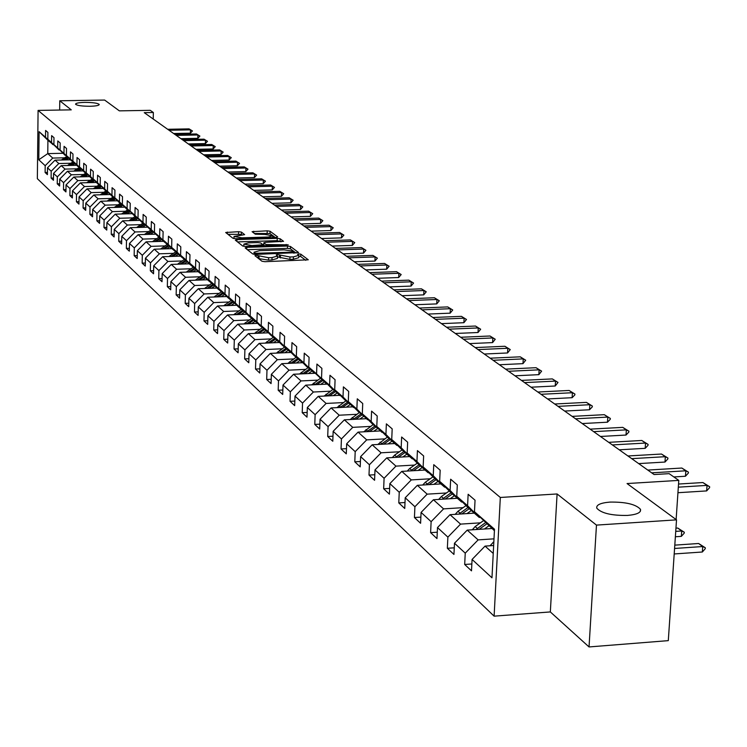 <?xml version="1.0" encoding="UTF-8"?>
<svg xmlns="http://www.w3.org/2000/svg" width="747" height="747" viewBox="0 0 747 747"><rect width="100%" height="100%" fill="white"/><g stroke="black" fill="none" stroke-linecap="round" stroke-linejoin="round"><path stroke-width="1.12" d="M256.09 255.269L254.932 255.679L261.964 261.245L264.961 261.693L308.278 259.797L300.789 254.157L298.707 253.859L297.521 254.195L298.837 255.325L293.412 256.875L289.976 256.996L277.445 254.559L276.25 254.904L277.52 256.025L272.029 257.594L268.575 257.715L256.09 255.269M89.948 106.27C96.008 106.093 99.099 105.486 99.23 104.459C97.754 103.123 92.964 102.432 84.859 102.386C78.799 102.563 75.699 103.17 75.55 104.197C77.006 105.542 81.806 106.223 89.948 106.27M627.443 515.43C636.986 514.59 641.328 512.545 640.45 509.286C635.8 504.272 625.622 501.872 609.926 502.096C600.392 502.908 596.022 504.953 596.816 508.221C601.372 513.254 611.578 515.654 627.443 515.43M241.412 232.102L238.582 231.691L225.678 232.494L232.989 238.321L235.856 238.741L276.11 237.481L277.679 236.92L270.05 231.234L267.211 230.823L252.084 231.682L255.343 234.203L264.914 234.418L272.804 235.791L268.35 237.014L241.888 237.835L234.026 236.463L244.633 234.633L241.412 232.102L241.346 234.399L227.928 234.315M596.47 525.104L557.094 493.963L550.334 611.933L589.038 646.939L596.47 525.104L676.521 519.856L627.06 483.552L678.78 480.396L669.144 473.654L654.101 474.55L144.255 112.666L153.359 112.508L150.25 110.332L119.343 110.855L104.645 100.061L59.769 100.77L59.648 110.042M557.094 493.963L500.322 497.465L38.088 110.407L71.254 109.856L59.769 100.77M246.781 247.35L245.147 247.929L252.766 253.961L255.717 254.4L298.585 252.561L290.471 246.473L287.548 246.043L246.781 247.35L246.725 249.19M242.756 246.043L235.324 240.16L236.948 239.6L277.249 238.33L280.134 238.751L283.552 241.337L265.502 242.327L263.812 242.794L266.081 244.558L288.221 244.811L245.66 246.473L242.756 246.043M676.521 519.856L668.294 640.637L589.038 646.939M500.322 497.465L494.112 616.154L37.35 178.682L38.088 110.407M47.434 172.436L45.119 172.492L47.416 174.63L47.491 167.804L51.198 171.231L51.113 178.094L53.457 180.279L53.541 173.388L57.332 176.88L57.239 183.818L59.629 186.05L59.723 179.093L63.588 182.66L63.495 189.663L65.941 191.942L66.035 184.911L69.985 188.552L69.882 195.63L72.375 197.955L72.478 190.858L76.511 194.575L76.409 201.727L78.958 204.108L79.061 196.928L83.188 200.728L83.076 207.955L85.681 210.383L85.793 203.137L90.004 207.022L89.892 214.324L92.553 216.807L92.665 209.477L96.979 213.455L96.858 220.832L99.584 223.372L99.696 215.967L104.104 220.029L103.982 227.49L106.765 230.085L106.896 222.597L111.396 226.761L111.266 234.297L114.114 236.958L114.254 229.385L118.857 233.643L118.726 241.262L121.64 243.98L121.78 236.332L126.495 240.683L126.355 248.387L129.334 251.169L129.483 243.438L134.311 247.892L134.161 255.679L137.215 258.537L137.364 250.712L142.313 255.278L142.154 263.149L145.282 266.072L145.441 258.163L150.511 262.832L150.343 270.806L153.546 273.794L153.714 265.792L158.906 270.582L158.737 278.64L162.015 281.703L162.192 273.607L167.515 278.519L167.337 286.671L170.699 289.817L170.886 281.628L176.339 286.652L176.143 294.906L179.597 298.128L179.784 289.836L185.387 295L185.181 303.347L188.72 306.653L188.926 298.268L194.659 303.562L194.453 312.013L198.086 315.402L198.291 306.914L204.183 312.339L203.968 320.893L207.694 324.375L207.909 315.785L213.959 321.359L213.726 330.015L217.554 333.592L217.788 324.889L223.988 330.613L223.755 339.381L227.676 343.05L227.919 334.236L234.297 340.118L234.044 348.998L238.088 352.771L238.34 343.844L244.895 349.895L244.633 358.887L248.779 362.762L249.04 353.723L255.782 359.933L255.502 369.046L259.769 373.033L260.049 363.873L266.978 370.26L266.688 379.495L271.077 383.594L271.366 374.312L278.491 380.886L278.192 390.242L282.702 394.453L283.01 385.05L290.35 391.82L290.032 401.298L294.673 405.64L295 396.106L302.544 403.072L302.218 412.689L306.998 417.162L307.334 407.498L315.122 414.669L314.776 424.417L319.697 429.021L320.052 419.226L328.073 426.621L327.709 436.5L332.788 441.253L333.162 431.308L341.426 438.937L341.043 448.966L346.281 453.859L346.673 443.774L355.198 451.646L354.797 461.814L360.203 466.866L360.614 456.632L369.41 464.755L368.999 475.073L374.574 480.293L375.003 469.91L384.089 478.285L383.65 488.771L389.411 494.15L389.859 483.608L399.243 492.273L398.786 502.908L404.743 508.474L405.21 497.773L414.912 506.727L414.436 517.522L420.589 523.283L421.084 512.414L431.122 521.667L430.608 532.639L436.976 538.596L437.499 527.55L447.883 537.13L447.35 548.279L453.943 554.442L454.484 543.228L465.241 553.144L464.681 564.471L471.506 570.848L472.076 559.447L491.974 577.804L494.495 529.221L474.466 511.732L475.045 500.21L468.145 494.271L467.585 505.719L479.257 517.456L468.332 507.904L456.753 496.279L457.304 484.943L450.646 479.21L450.114 490.471L461.627 502.04L451.076 492.815L442.252 499.211M45.119 172.492L45.194 165.694L38.788 159.783L39.096 131.677L45.52 137.28L45.604 130.445L47.901 132.424L47.827 139.297L51.543 142.537L51.627 135.627L53.98 137.653L53.896 144.591L57.687 147.906L57.78 140.931L60.18 142.994L60.087 150.007L63.971 153.387L64.065 146.337L66.511 148.448L66.418 155.525L70.386 158.99L70.479 151.865L72.982 154.022L72.889 161.175L76.932 164.704L77.034 157.514L79.593 159.718L79.49 166.936L83.627 170.549L83.739 163.285L86.353 165.535L86.241 172.837L90.471 176.525L90.583 169.177L93.263 171.483L93.142 178.86L97.474 182.632L97.586 175.209L100.322 177.562L100.201 185.023L104.627 188.879L104.748 181.372L107.549 183.781L107.419 191.316L111.947 195.266L112.078 187.684L114.935 190.149L114.805 197.768L119.436 201.802L119.567 194.136L122.499 196.657L122.359 204.361L127.093 208.497L127.242 200.738L130.239 203.324L130.09 211.112L134.936 215.341L135.095 207.498L138.158 210.14L138.008 218.021L142.976 222.354L143.135 214.426L146.272 217.125L146.113 225.099L151.202 229.534L151.37 221.514L154.592 224.287L154.424 232.345L159.634 236.902L159.802 228.778L163.107 231.626L162.93 239.778L168.271 244.437L168.458 236.229L171.838 239.143L171.651 247.388L177.132 252.169L177.319 243.858L180.793 246.846L180.597 255.203L186.218 260.105L186.414 251.692L189.971 254.755L189.766 263.205L195.537 268.238L195.742 259.723L199.393 262.869L199.178 271.422L205.098 276.586L205.313 267.968L209.067 271.189L208.843 279.854L214.912 285.158L215.145 276.427L218.992 279.742L218.759 288.51L224.996 293.954L225.23 285.111L229.189 288.519L228.937 297.399L235.342 302.993L235.604 294.038L239.666 297.539L239.404 306.531L245.987 312.283L246.249 303.217L250.432 306.812L250.161 315.925L256.931 321.836L257.201 312.648L261.497 316.345L261.217 325.58L268.173 331.649L268.472 322.34L272.888 326.15L272.59 335.506L279.752 341.752L280.06 332.322L284.607 336.234L284.29 345.721L291.666 352.154L291.984 342.593L296.662 346.617L296.344 356.235L303.936 362.865L304.262 353.163L309.09 357.318L308.744 367.066L316.569 373.892L316.915 364.06L321.882 368.336L321.527 378.225L329.586 385.265L329.959 375.283L335.076 379.7L334.703 389.729L343.013 396.984L343.405 386.862L348.681 391.409L348.289 401.587L356.87 409.076L357.271 398.805L362.725 403.501L362.314 413.829L371.166 421.551L371.586 411.13L377.216 415.976L376.787 426.462L385.928 434.437L386.367 423.857L392.184 428.862L391.727 439.507L401.176 447.752L401.634 437.004L407.647 442.187L407.171 452.99L416.938 461.515L417.424 450.6L423.642 455.95L423.138 466.931L433.241 475.746L433.755 464.662L440.179 470.199L439.656 481.348L450.114 490.471M456.753 496.279L467.585 505.719M70.834 163.257L58.817 163.528L55.063 160.147L70.274 159.811M59.274 149.942L47.827 139.297M55.063 160.147L47.491 167.804M58.817 163.528L51.198 171.231M51.543 142.537L58.994 149.942M77.165 168.813L65.026 169.093L61.198 165.657L76.558 165.302M65.493 155.376L53.896 144.591M61.198 165.657L53.541 173.388M65.026 169.093L57.332 176.88M57.687 147.906L65.213 155.385M83.636 174.499L71.367 174.789L67.454 171.268L82.964 170.904M71.852 160.932L60.087 150.007M67.454 171.268L59.723 179.093M71.367 174.789L63.588 182.66M63.971 153.387L71.563 160.932M90.238 180.298L77.847 180.597L73.841 177.011L89.509 176.628M78.342 166.6L66.418 155.525M73.841 177.011L66.035 184.911M77.847 180.597L69.985 188.552M70.386 158.99L78.043 166.609M96.979 186.218L84.458 186.535L80.368 182.866L96.195 182.473M84.971 172.389L72.889 161.175M80.368 182.866L72.478 190.858M84.458 186.535L76.511 194.575M76.932 164.704L84.663 172.398M103.87 192.278L91.218 192.605L87.035 188.851L103.021 188.449M91.75 178.309L79.49 166.936M87.035 188.851L79.061 196.928M91.218 192.605L83.188 200.728M83.627 170.549L91.433 178.318M110.92 198.459L98.128 198.805L93.851 194.967L109.996 194.547M98.679 184.36L86.241 172.837M93.851 194.967L85.793 203.137M98.128 198.805L90.004 207.022M90.471 176.525L98.352 184.369M118.119 204.79L105.187 205.145L100.817 201.223L117.13 200.784M105.757 190.541L93.142 178.86M100.817 201.223L92.665 209.477M105.187 205.145L96.979 213.455M97.474 182.632L105.43 190.55M125.477 211.261L112.405 211.625L107.941 207.619L124.422 207.162M112.993 196.872L100.201 185.023M107.941 207.619L99.696 215.967M112.405 211.625L104.104 220.029M104.627 188.879L112.666 196.881M133.013 217.872L119.791 218.255L115.225 214.156L131.883 213.689M120.407 203.343L107.419 191.316M115.225 214.156L106.896 222.597M119.791 218.255L111.396 226.761M111.947 195.266L120.062 203.352M140.716 224.642L127.354 225.034L122.676 220.841L139.512 220.356M127.98 209.954L114.805 197.768M122.676 220.841L114.254 229.385M127.354 225.034L118.857 233.643M119.436 201.802L127.634 209.972M148.606 231.57L135.086 231.972L130.305 227.686L147.318 227.181M135.739 216.733L122.359 204.361M130.305 227.686L121.78 236.332M135.086 231.972L126.495 240.683M127.093 208.497L135.375 216.742M156.674 238.657L142.994 239.077L138.102 234.689L155.301 234.166M143.676 223.661L130.09 211.112M138.102 234.689L129.483 243.438M142.994 239.077L134.311 247.892M134.936 215.341L143.303 223.68M164.938 245.912L151.099 246.351L146.095 241.86L163.481 241.318M151.8 230.767L138.008 218.021M146.095 241.86L137.364 250.712M151.099 246.351L142.313 255.278M142.976 222.354L151.426 230.776M173.407 253.354L159.4 253.803L154.274 249.199L171.847 248.639M160.129 238.041L146.113 225.099M154.274 249.199L145.441 258.163M159.4 253.803L150.511 262.832M151.202 229.534L159.746 238.05M182.081 260.964L167.907 261.441L162.65 256.725L180.429 256.137M168.663 245.492L162.995 240.898L154.424 232.345M162.65 256.725L153.714 265.792M167.907 261.441L158.906 270.582M159.634 236.902L168.262 245.502M190.961 268.771L176.628 269.265L171.24 264.429L189.243 263.822M177.403 253.121L171.595 248.415L162.93 239.778M171.24 264.429L162.192 273.607M176.628 269.265L167.515 278.519M168.271 244.437L176.992 253.14M200.075 276.773L185.555 277.286L180.036 272.328L198.272 271.693M186.367 260.955L180.41 256.128L171.651 247.388M180.036 272.328L170.886 281.628M185.555 277.286L176.339 286.652M177.132 252.169L185.947 260.964M209.412 284.971L194.724 285.503L189.056 280.424L207.545 279.761M195.555 268.976L189.449 264.027L180.597 255.203M189.056 280.424L179.784 289.836M194.724 285.503L185.387 295M186.218 260.105L195.126 268.995M219.002 293.384L204.118 293.945L198.31 288.725L217.041 288.043M204.986 277.212L198.721 272.132L189.766 263.205M198.31 288.725L188.926 298.268M204.118 293.945L194.659 303.562M195.537 268.238L204.547 277.23M228.834 302.021L213.763 302.6L207.797 297.241L226.789 296.531M214.66 285.662L208.226 280.452L199.178 271.422M207.797 297.241L198.291 306.914M213.763 302.6L204.183 312.339M205.098 276.586L214.202 285.681M238.919 310.883L223.661 311.48L217.536 305.99L236.799 305.243M224.586 294.337L217.993 288.986L208.843 279.854M217.536 305.99L207.909 315.785M223.661 311.48L213.959 321.359M214.912 285.158L224.128 294.346M249.283 319.977L233.82 320.603L227.536 314.963L247.07 314.188M234.791 303.235L228.012 297.745L218.759 288.51M227.536 314.963L217.788 324.889M233.82 320.603L223.988 330.613M224.996 293.954L234.306 303.254L231.122 305.458M259.928 329.324L244.26 329.978L237.807 324.179L257.612 323.367M245.259 312.386L238.302 306.746L228.937 297.399M237.807 324.179L227.919 334.236M244.26 329.978L234.297 340.118M235.342 302.993L244.773 312.405M270.862 338.923L254.988 339.605L248.349 333.648L268.453 332.807M256.025 321.789L248.872 315.99L239.404 306.531M248.349 333.648L238.34 343.844M254.988 339.605L244.895 349.895M245.987 312.283L255.521 321.808M282.105 348.793L266.016 349.503L259.19 343.377L279.593 342.5M267.09 331.444L259.732 325.487L250.161 315.925M259.19 343.377L249.04 353.723M266.016 349.503L255.782 359.933M256.931 321.836L266.576 331.472M293.664 358.943L277.352 359.671L270.339 353.378L291.041 352.463M278.472 341.388L270.909 335.263L261.217 325.58M270.339 353.378L260.049 363.873M277.352 359.671L266.978 370.26M268.173 331.649L277.94 341.407M305.56 369.382L289.014 370.148L281.796 363.668L302.815 362.715M290.181 351.604L282.394 345.301L272.59 335.506M281.796 363.668L271.366 374.312M289.014 370.148L278.491 380.886M279.752 341.752L289.631 351.632M317.792 380.13L301.022 380.923L293.59 374.256L314.935 373.257M302.227 362.127L294.215 355.637L284.29 345.721M293.59 374.256L283.01 385.05M301.022 380.923L290.35 391.82M291.666 352.154L301.657 362.155M330.398 391.185L313.376 392.016L305.728 385.144L326.803 384.135L308.744 367.066M314.636 372.958L306.382 366.282L296.344 356.235M305.728 385.144L295 396.106M313.376 392.016L302.544 403.072M303.936 362.865L314.048 372.986M343.368 402.577L326.112 403.436L318.231 396.368L339.586 395.322M327.419 384.117L316.569 373.892M318.231 396.368L307.334 407.498M326.112 403.436L315.122 414.669M356.749 414.314L339.222 415.211L331.108 407.927L352.752 406.835M340.585 395.611L331.817 388.524L321.527 378.225M331.108 407.927L320.052 419.226M339.222 415.211L328.073 426.621M329.586 385.265L339.96 395.649M370.531 426.416L352.752 427.349L344.376 419.833L366.319 418.693M354.162 407.47L345.123 400.159L334.703 389.729M344.376 419.833L333.162 431.308M352.752 427.349L341.426 438.937M343.013 396.984L353.518 407.498M384.752 438.891L366.693 439.871L358.065 432.121L380.316 430.935M368.168 419.693L358.849 412.157L348.289 401.587M358.065 432.121L346.673 443.774M366.693 439.871L355.198 451.646M356.87 409.076L367.505 419.73M399.421 451.767L381.091 452.794L372.174 444.792L394.743 443.55M382.623 432.317L373.005 424.539L362.314 413.829M372.174 444.792L360.614 456.632M381.091 452.794L369.41 464.755M371.166 421.551L381.941 432.354M414.576 465.064L395.947 466.128L386.75 457.874L409.636 456.576M397.553 445.343L396.844 445.38L387.609 437.312L376.787 426.462M386.75 457.874L375.003 469.91M395.947 466.128L384.089 478.285M385.928 434.437L396.844 445.38M430.225 478.79L411.298 479.91L401.793 471.376L425.024 470.031M412.97 458.807L412.232 458.845L402.698 450.506L391.727 439.507M401.793 471.376L389.859 483.608M411.298 479.91L399.243 492.273M401.176 447.752L412.232 458.845M446.398 492.983L427.163 494.15L417.34 485.326L440.907 483.925M428.909 472.711L428.143 472.758L418.292 464.139L407.171 452.99M417.34 485.326L405.21 497.773M427.163 494.15L414.912 506.727M416.938 461.515L428.143 472.758M463.121 507.652L443.578 508.875L433.409 499.752L457.332 498.286M445.389 487.1L444.605 487.147L434.409 478.239L423.138 466.931M433.409 499.752L421.084 512.414M443.578 508.875L431.122 521.667M433.241 475.746L444.605 487.147M480.424 522.835L460.554 524.114L450.03 514.674L474.317 513.133M462.449 501.984L461.627 502.04M450.03 514.674L437.499 527.55M460.554 524.114L447.883 537.13M439.656 481.348L451.076 492.815M494 538.839L478.127 539.885L467.239 530.118L491.899 528.512M480.106 517.4L479.257 517.456M467.239 530.118L454.484 543.228M478.127 539.885L465.241 553.144M493.244 553.452L485.055 546.104L493.655 545.525M494.421 530.715L474.466 511.732M485.055 546.104L472.076 559.447M550.334 611.933L494.112 616.154M153.228 119.034L153.359 112.508M676.119 519.557L678.78 480.396M62.804 153.284L47.771 153.602L52.738 158.065L64.634 157.804M53.177 144.619L47.92 140.268L47.771 153.602L38.788 159.783M39.096 131.677L47.92 140.268M52.738 158.065L45.194 165.694M45.52 137.28L52.906 144.619M471.852 563.976L464.681 564.471M454.26 547.812L447.35 548.279M437.275 532.209L430.608 532.639M420.869 517.12L414.436 517.522M405.005 502.526L398.786 502.908M389.654 488.407L383.65 488.771M374.807 474.737L368.999 475.073M360.418 461.497L354.797 461.814M346.487 448.667L341.043 448.966M332.975 436.22L327.709 436.5M319.875 424.156L314.776 424.417M307.166 412.437L302.218 412.689M294.832 401.064L290.032 401.298M282.852 390.018L278.192 390.242M271.208 379.28L266.688 379.495M259.9 368.841L255.502 369.046M248.9 358.7L244.633 358.887M238.2 348.821L234.044 348.998M227.788 339.213L223.755 339.381M217.648 329.857L213.726 330.015M207.787 320.743L203.968 320.893M198.17 311.863L194.453 312.013M188.804 303.207L185.181 303.347M179.672 294.776L176.143 294.906M170.774 286.549L167.337 286.671M162.09 278.519L158.737 278.64M153.611 270.685L150.343 270.806M145.348 263.047L142.154 263.149M137.271 255.577L134.161 255.679M129.39 248.293L126.355 248.387M121.686 241.169L118.726 241.262M114.17 234.203L111.266 234.297M106.812 227.405L103.982 227.49M99.622 220.748L96.858 220.832M92.591 214.249L89.892 214.324M85.718 207.881L83.076 207.955M78.995 201.653L76.409 201.727M72.412 195.565L69.882 195.63M65.969 189.598L63.495 189.663M59.657 183.762L57.239 183.818M53.485 178.038L51.113 178.094M257.566 257.762L258.994 258.677L268.5 260.096L268.575 257.715M277.51 256.324L277.445 258.406L271.955 259.984L268.5 260.096M298.828 255.623L298.753 257.696L293.338 259.265L289.892 259.377L277.492 256.931M305.756 260.311L300.705 256.529L298.809 256.221M296.083 253.065L290.396 248.807L287.474 248.377L247.36 249.685M255.259 253.289L294.626 252.075L293.571 251.253L284.131 249.862L259.545 250.665L254.045 252.215L255.259 253.289L255.222 254.41M253.989 254.307L254.045 252.215M237.518 241.907L277.174 240.646L277.249 238.33M281.077 241.832L277.174 240.646M263.84 244.941L264.653 245.856M248.434 242.868L243.877 244.129L251.851 245.539L263 244.764L260.75 242.99L257.846 242.57L248.434 242.868M243.811 246.239L243.877 244.129M242.271 235.118L241.346 234.399M233.96 238.554L234.026 236.463M275.307 237.509L269.984 233.522L254.419 233.503M489.995 545.777L493.851 541.734M674.205 553.957L702.339 552.005L702.722 546.533L698.622 543.499L674.802 545.133M698.622 543.499L705.327 547.784L705.261 548.7L702.339 552.005M674.578 548.466L702.722 546.533L705.327 547.784M678.537 484.037L702.899 482.543L709.65 486.745L707.036 485.391L706.643 490.919L677.94 492.712M702.899 482.543L707.036 485.391L678.323 487.165M709.65 486.745L709.585 487.66L706.643 490.919M484.42 528.997L488.865 525.851M472.309 529.782L475.176 526.551L483.412 520.724M479.088 529.343L486.689 523.955M485.401 522.723L476.016 529.539M675.372 536.766L681.339 536.365L681.703 530.977L677.744 528.045L675.96 528.166M677.744 528.045L684.299 532.237L684.233 533.134L681.339 536.365M675.736 531.378L681.703 530.977L684.299 532.237M466.987 513.6L471.338 510.528M455.222 514.347L457.967 511.284L466.035 505.598M461.842 513.927L469.247 508.698M467.958 507.521L458.845 514.113M647.789 470.068L681.843 468.042L688.435 472.151L685.83 470.797L685.457 476.241L673.85 476.941M681.843 468.042L685.83 470.797L651.692 472.842M688.435 472.151L688.37 473.056L685.457 476.241M627.919 455.969L661.478 454.036L667.93 458.042L665.344 456.688L664.989 462.048L638.666 463.598M661.478 454.036L665.344 456.688L631.691 458.649M667.93 458.042L667.865 458.929L664.989 462.048M450.142 498.725L454.4 495.719M438.704 499.426L441.346 496.54L449.246 490.975M445.175 499.033L452.374 493.954M433.848 484.345L438.031 481.404M422.737 485.008L425.267 482.282L433.008 476.829M429.049 484.626L436.071 479.686M434.838 478.612L426.201 484.803M418.087 470.433L422.186 467.547M407.274 471.058L409.701 468.481L417.302 463.149M413.446 470.694L420.29 465.895M419.095 464.849L410.673 470.862M608.712 442.336L641.794 440.478L648.097 444.4L645.529 443.055L645.184 448.331L619.235 449.806M641.794 440.478L645.529 443.055L612.353 444.923M648.097 444.4L648.041 445.277L645.184 448.331M590.13 429.142L622.737 427.368L628.909 431.196L626.359 429.861L626.023 435.053L600.448 436.472M622.737 427.368L626.359 429.861L593.65 431.645M628.909 431.196L628.853 432.065L626.023 435.053M572.137 416.378L604.295 414.678L610.336 418.423L607.797 417.087L607.479 422.204L582.258 423.558M604.295 414.678L607.797 417.087L575.554 418.796M610.336 418.423L610.28 419.272L607.479 422.204M402.829 456.959L406.854 454.139M392.315 457.556L394.64 455.119L402.091 449.899M398.347 457.211L405.014 452.533M403.866 451.524L395.639 457.369M554.713 404.006L586.432 402.381L592.343 406.051L589.822 404.715L589.523 409.758L564.639 411.055M586.432 402.381L589.822 404.715L558.018 406.359M592.343 406.051L592.296 406.891L589.523 409.758M388.048 443.923L392.007 441.15M377.823 444.484L387.366 437.06M383.715 444.157L390.223 439.6M389.103 438.62L381.082 444.306M537.831 392.026L569.111 390.457L574.91 394.052L572.407 392.726L572.118 397.693L547.579 398.945M569.111 390.457L572.407 392.726L541.033 394.295M574.91 394.052L574.863 394.883L572.118 397.693M373.733 431.28L377.618 428.573M363.78 431.813L373.098 424.623M369.532 431.505L375.89 427.069M374.807 426.117L366.964 431.645M521.462 380.4L552.332 378.906L558.009 382.427L555.516 381.101L555.236 386.003L531.024 387.198M552.332 378.906L555.516 381.101L524.562 382.613M558.009 382.427L555.236 386.003M359.849 419.03L363.668 416.368M350.156 419.534L359.279 412.54M355.787 419.244L361.996 414.912M360.941 413.997L353.284 419.375M505.579 369.13L536.047 367.701L541.612 371.147L539.138 369.83L538.867 374.658L514.982 375.806M536.047 367.701L539.138 369.83L508.595 371.278M541.612 371.147L538.867 374.658M346.384 407.152L350.138 404.538M336.953 407.629L345.889 400.822M342.443 407.348L348.513 403.128M347.495 402.231L340.016 407.479M490.172 358.196L520.239 356.823L525.701 360.203L523.245 358.887L522.984 363.649L499.407 364.751M520.239 356.823L523.245 358.887L493.104 360.278M525.701 360.203L522.984 363.649M333.321 395.621L337.009 393.062M324.133 396.078L332.882 389.458M329.502 395.817L335.44 391.689M334.441 390.821L327.13 395.929M475.213 347.579L504.897 346.263L510.257 349.577L507.811 348.27L507.568 352.967L484.289 354.022M504.897 346.263L507.811 348.27L478.061 349.596M510.257 349.577L507.568 352.967M320.64 384.434L324.263 381.922M311.676 384.864L320.258 378.412M316.933 384.612L322.741 380.587M321.78 379.747L314.627 384.724M460.684 337.27L489.995 336.001L495.252 339.25L492.824 337.952L492.59 342.593L469.611 343.601M489.995 336.001L492.824 337.952L463.448 339.231M495.252 339.25L492.59 342.593M308.324 373.565L311.891 371.091M299.594 373.976L307.997 367.692M304.729 373.733L310.407 369.802M309.473 368.981L302.479 373.836M446.575 327.251L475.512 326.037L480.666 329.222L478.257 327.933L478.033 332.508L455.343 333.47M475.512 326.037L478.257 327.933L449.255 329.156M480.666 329.222L478.033 332.508M296.354 363.005L299.864 360.577M287.838 363.397L296.083 357.271M292.871 363.163L298.417 359.316M297.511 358.523L290.676 363.266M432.849 317.512L461.431 316.345L466.502 319.473L464.102 318.185L463.887 322.704L441.477 323.638M461.431 316.345L464.102 318.185L435.464 319.361M466.502 319.473L463.887 322.704M284.728 352.743L288.174 350.362M276.418 353.107L284.495 347.14M281.33 352.892L286.773 349.129M285.886 348.363L279.201 352.986M419.506 308.044L447.733 306.924L452.719 309.996L450.338 308.707L450.133 313.17L427.994 314.067M447.733 306.924L450.338 308.707L422.046 309.846M452.719 309.996L450.133 313.17M273.411 342.761L276.81 340.417M265.306 343.116L273.234 337.289M270.115 342.91L275.447 339.231M274.588 338.475L268.042 342.994M406.527 298.828L434.418 297.754L439.311 300.77L436.948 299.491L436.743 303.898L414.884 304.757M434.418 297.754L436.948 299.491L409.001 300.583M439.311 300.77L436.743 303.898M262.412 333.059L265.755 330.753M254.503 333.386L262.272 327.709M259.209 333.19L264.429 329.595M263.588 328.857L257.192 333.274M393.902 289.864L421.448 288.828L426.257 291.797L423.913 290.527L423.726 294.869L402.119 295.7M421.448 288.828L423.913 290.527L396.302 291.563M426.257 291.797L423.726 294.869M251.702 323.61L254.998 321.341M243.98 323.927L251.608 318.381M248.583 323.74L253.7 320.211M252.888 319.501L246.622 323.815L245.343 322.695M381.605 281.133L408.824 280.144L413.558 283.057L411.233 281.796L411.046 286.082L389.691 286.876M408.824 280.144L411.233 281.796L383.939 282.796M413.558 283.057L411.046 286.082M241.281 314.412L244.521 312.181M233.736 314.711L241.225 309.305M238.246 314.534L243.261 311.088M242.476 310.397L236.341 314.608M369.625 272.636L396.536 271.675L401.186 274.541L398.87 273.29L398.693 277.529L377.59 278.286M396.536 271.675L398.87 273.29L371.903 274.252M401.186 274.541L398.693 277.529M223.764 305.747L231.112 300.453M228.18 305.579L233.101 302.199M232.326 301.517L226.322 305.644M357.962 264.354L384.556 263.439L389.131 266.249L386.834 265.008L386.666 269.191L365.806 269.919M384.556 263.439L386.834 265.008L360.185 265.932M389.131 266.249L386.666 269.191M221.233 296.736L224.651 294.393M214.044 297.007L221.252 291.844M218.367 296.848L223.194 293.534M222.438 292.88L216.555 296.914M346.589 256.286L372.884 255.399L377.384 258.173L375.106 256.931L374.938 261.067L354.321 261.767M372.884 255.399L375.106 256.931L348.756 257.818M377.384 258.173L374.938 261.067M211.597 288.239L214.94 285.942M204.575 288.491L211.653 283.44M208.805 288.342L213.539 285.093M212.811 284.448L207.04 288.407M335.506 248.415L361.501 247.565L365.927 250.292L363.668 249.059L363.509 253.14L343.125 253.821M361.501 247.565L363.668 249.059L337.616 249.918M365.927 250.292L363.509 253.14M202.204 279.948L205.481 277.707M195.34 280.2L202.288 275.251M199.477 280.05L204.127 276.866M203.417 276.241L197.768 280.106M324.702 240.749L350.399 239.927L354.76 242.607L352.519 241.384L352.36 245.418L332.21 246.071M350.399 239.927L352.519 241.384L326.756 242.205M354.76 242.607L352.36 245.418M193.043 271.871L196.256 269.676M186.33 272.104L193.156 267.267M190.392 271.964L194.958 268.845M194.257 268.229L188.711 272.02M314.16 233.26L339.577 232.476L343.863 235.118L341.64 233.895L341.491 237.882L321.555 238.517M339.577 232.476L341.64 233.895L316.168 234.689M343.863 235.118L341.491 237.882M184.107 263.99L187.254 261.842M177.543 264.214L184.248 259.48M181.521 264.074L186.078 260.964M185.321 260.423L179.887 264.13M303.87 225.958L329.007 225.202L333.237 227.798L331.024 226.593L330.874 230.534L311.163 231.14M329.007 225.202L331.024 226.593L305.831 227.349M333.237 227.798L330.874 230.534M175.386 256.305L178.477 254.195M168.971 256.51L175.564 251.879M172.865 256.38L177.497 253.224M176.609 252.794L171.268 256.436M293.832 218.834L318.698 218.105L322.853 220.664L320.659 219.459L320.519 223.353L301.022 223.941M318.698 218.105L320.659 219.459L295.737 220.188M322.853 220.664L320.519 223.353M166.87 248.798L169.905 246.725M160.605 248.994L167.076 244.465M164.415 248.872L168.953 245.782M168.094 245.352L162.865 248.928M284.028 211.877L308.623 211.177L312.722 213.689L310.547 212.493L310.407 216.35L291.125 216.91M308.623 211.177L310.547 212.493L285.896 213.203M312.722 213.689L310.407 216.35M158.569 241.468L161.539 239.442M152.425 241.664L158.794 237.219M156.16 241.542L160.605 238.517M159.858 238.05L154.648 241.589M274.448 205.08L298.791 204.407L302.824 206.882L300.668 205.696L300.537 209.505L281.451 210.047M298.791 204.407L300.668 205.696L276.278 206.368M302.824 206.882L300.537 209.505M150.446 234.315L153.368 232.326M144.451 234.493L150.698 230.141M148.102 234.381L152.463 231.421M151.884 230.851L146.627 234.427M265.101 198.441L289.182 197.787L293.16 200.233L291.013 199.047L290.891 202.82L272.001 203.343M289.182 197.787L291.013 199.047L266.875 199.701M293.16 200.233L290.891 202.82M142.528 227.321L145.385 225.37M136.645 227.499L142.798 223.232M140.231 227.387L144.498 224.492M143.938 223.932L138.793 227.433M255.96 191.951L279.789 191.325L283.711 193.734L281.582 192.558L281.46 196.293L262.776 196.788M279.789 191.325L281.582 192.558L257.696 193.184M283.711 193.734L281.46 196.293M134.777 220.496L137.588 218.582M129.026 220.654L135.076 216.471M132.546 220.561L136.72 217.713M136.178 217.172L131.136 220.598M247.024 185.611L270.61 185.013L274.485 187.385L272.366 186.218L272.244 189.906L253.756 190.382M270.61 185.013L272.366 186.218L248.723 186.815M274.485 187.385L272.244 189.906M127.205 213.819L129.969 211.943M121.574 213.978L127.522 209.87M125.02 213.875L129.119 211.093M128.587 210.561L123.647 213.913M238.293 179.411L261.637 178.832L265.456 181.176L263.346 180.008L263.243 183.669L244.932 184.126M261.637 178.832L263.346 180.008L239.955 180.597M265.456 181.176L263.243 183.669M119.809 207.292L122.517 205.453M114.291 207.442L120.248 203.343M117.671 207.349L121.696 204.622M121.173 204.099L116.327 207.386M229.749 173.351L252.859 172.8L256.623 175.106L254.54 173.948L254.428 177.562L236.304 178.001M252.859 172.8L254.54 173.948L231.374 174.509M256.623 175.106L254.428 177.562M112.564 200.906L115.234 199.104M107.176 201.055L113.105 196.984M110.481 200.962L114.422 198.291M113.917 197.787L109.165 200.999M221.401 167.421L244.278 166.889L247.985 169.158L245.912 168.01L245.81 171.586L227.872 172.015M244.278 166.889L245.912 168.01L222.989 168.551M247.985 169.158L245.81 171.586M105.486 194.668L108.11 192.894M100.201 194.808L106.027 190.812M103.45 194.724L107.316 192.1M106.821 191.605L102.162 194.752M213.222 161.623L235.884 161.109L239.544 163.35L237.481 162.211L237.378 165.75L219.618 166.161M235.884 161.109L237.481 162.211L214.781 162.725M239.544 163.35L237.378 165.75M98.557 188.561L101.153 186.806M93.384 188.692L99.099 184.789M96.568 188.608L100.369 186.04M99.874 185.555L95.308 188.646M205.229 155.946L227.658 155.451L231.271 157.664L229.226 156.525L229.133 160.026L211.541 160.428M227.658 155.451L229.226 156.525L206.751 157.029M231.271 157.664L229.133 160.026M91.788 182.585L94.337 180.858M86.717 182.707L92.329 178.878M89.836 182.632L93.562 180.111M93.086 179.635L88.604 182.66M197.395 150.38L219.609 149.914L223.176 152.089L221.149 150.969L221.056 154.433L203.632 154.816M219.609 149.914L221.149 150.969L198.889 151.445M223.176 152.089L221.056 154.433M85.149 176.731L87.679 175.031M80.181 176.852L85.69 173.108M83.244 176.778L86.904 174.312M86.428 173.846L82.039 176.806M189.729 144.946L211.737 144.488L215.248 146.645L213.231 145.525L213.147 148.952L195.901 149.325M211.737 144.488L213.231 145.525L191.195 145.982M215.248 146.645L213.147 148.952M78.65 171.007L81.152 169.326M73.785 171.119L79.191 167.449M76.782 171.054L80.377 168.626M79.92 168.168L75.606 171.082M182.221 139.614L204.015 139.175L207.489 141.304L205.49 140.193L205.406 143.592L188.319 143.938M204.015 139.175L205.49 140.193L183.659 140.632M207.489 141.304L205.406 143.592M72.291 165.404L74.765 163.733M67.519 165.507L72.832 161.903M70.461 165.442L74 163.061M73.542 162.613L69.312 165.47M174.873 134.395L196.461 133.974L199.888 136.075L197.899 134.964L197.815 138.335L180.895 138.671M196.461 133.974L197.899 134.964L176.273 135.394M199.888 136.075L197.815 138.335M66.063 159.905L68.5 158.261M61.385 160.017L66.604 156.478M64.27 159.951L67.753 157.608M67.305 157.169L63.14 159.97M167.664 129.287L189.056 128.876L192.446 130.949L190.466 129.847L190.382 133.181L173.621 133.508M189.056 128.876L190.466 129.847L169.046 130.258M192.446 130.949L190.382 133.181M258.994 258.677L259.069 256.286M271.955 259.984L272.029 257.594M279.443 257.239L279.527 254.867M280.377 257.958L280.452 255.577M289.892 259.377L289.976 256.996M293.338 259.265L293.412 256.875M300.705 256.529L300.789 254.157M258.088 257.958L258.163 255.577M287.474 248.377L287.548 246.043M290.396 248.807L290.471 246.473M257.304 254.353L257.323 253.597M293.422 253.158L293.44 252.402M294.523 253.121L294.551 252.206M254.26 254.353L254.316 252.542M236.902 241.412L236.948 239.6M280.06 241.066L280.134 238.751M263.831 245.221L263.896 242.896M266.044 245.819L266.081 244.558M268.967 245.726L268.985 244.988M286.092 245.175L286.12 244.437M251.832 246.277L251.851 245.539M261.282 245.968L261.31 245.24M262.879 245.922L262.907 244.951M241.86 238.554L241.888 237.835M268.332 237.723L268.35 237.014M253.7 232.952L253.747 231.234M267.137 233.111L267.211 230.823M269.984 233.522L270.05 231.234M227.312 233.83L227.368 232.037M238.517 233.988L238.582 231.691M492.983 542.35L493.776 543.05M475.176 526.551L477.305 528.446M457.967 511.284L460.031 513.124M441.346 496.54L443.335 498.314M425.267 482.282L427.191 483.991M409.701 468.481L411.569 470.134M394.64 455.119L396.452 456.725M380.055 442.177L381.801 443.727M365.918 429.637L367.617 431.14M352.21 417.48L353.854 418.936M338.914 405.686L340.511 407.096M326.009 394.239L327.56 395.611M313.479 383.127L314.982 384.462M301.312 372.333L302.768 373.631M289.481 361.837L290.9 363.098M277.987 351.641L279.369 352.873M266.81 341.724L268.154 342.92M255.932 332.079L257.239 333.237M235.044 313.553L236.239 314.618M225.006 304.645L226.136 305.654M215.229 295.971L216.294 296.923M205.696 287.52L206.704 288.417M196.405 279.285L197.357 280.125M187.348 271.245L188.244 272.039M178.505 263.402L179.355 264.149M169.886 255.754L170.671 256.454M161.464 248.284L162.211 248.947M153.247 240.992L153.938 241.617M145.217 233.876L145.87 234.455M137.373 226.92L137.98 227.462M129.707 220.122L130.277 220.626M122.219 213.474L122.741 213.941M114.889 206.975L115.383 207.414M640.319 511.396L640.45 509.286M294.589 253.121L294.617 252.131M263.747 245.128L263.812 242.794M262.963 245.912L263 244.848M272.748 237.583L272.795 236.015"/></g></svg>
